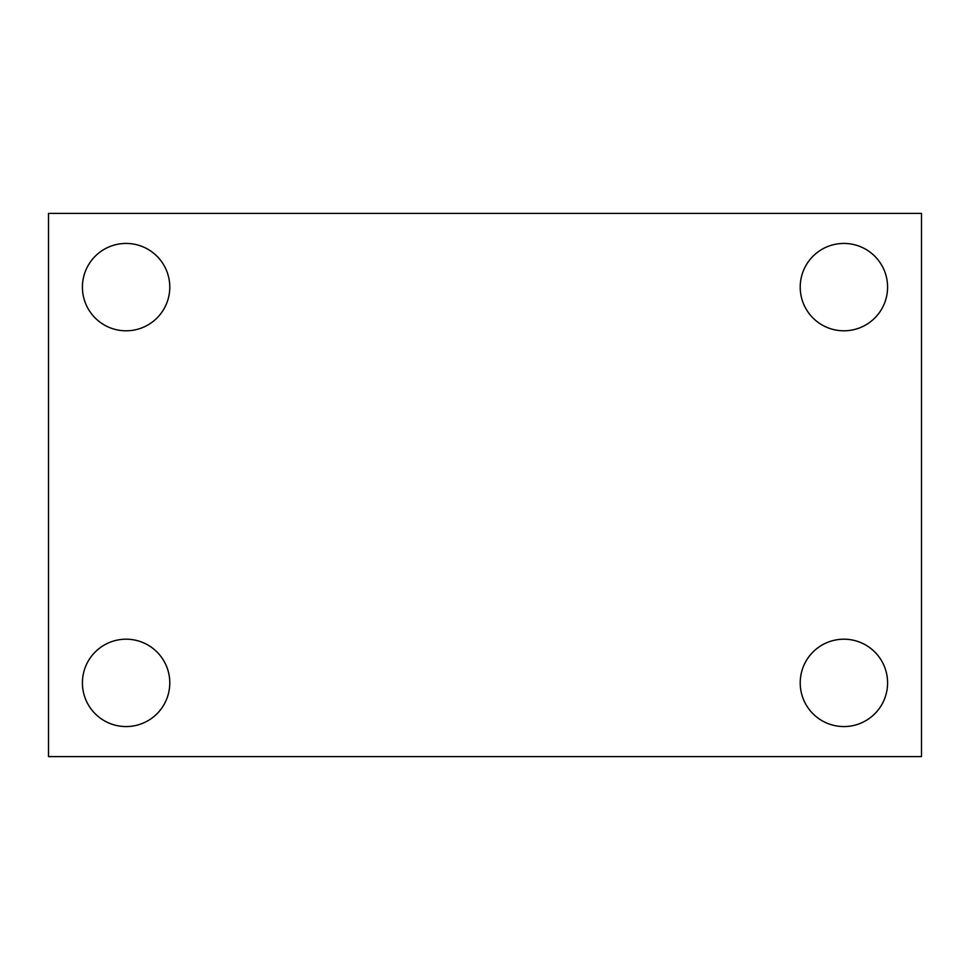 <?xml version="1.0" encoding="UTF-8"?>
<svg xmlns="http://www.w3.org/2000/svg" width="970" height="970" viewBox="0 0 970 970"><rect width="100%" height="100%" fill="white"/><g stroke="black" fill="none" stroke-linecap="round" stroke-linejoin="round"><path stroke-width="1.45" d="M48.5 756.6L48.5 213.4L921.5 213.4L921.5 756.6L48.5 756.6M126.1 726.566A43.686 43.686 0 0 0 169.786 682.88A43.686 43.686 0 0 0 126.1 639.194A43.686 43.686 0 0 0 82.414 682.88A43.686 43.686 0 0 0 126.1 726.566M843.9 726.566A43.686 43.686 0 0 0 887.586 682.88A43.686 43.686 0 0 0 843.9 639.194A43.686 43.686 0 0 0 800.214 682.88A43.686 43.686 0 0 0 843.9 726.566M843.9 330.806A43.686 43.686 0 0 0 887.586 287.12A43.686 43.686 0 0 0 843.9 243.434A43.686 43.686 0 0 0 800.214 287.12A43.686 43.686 0 0 0 843.9 330.806M126.1 330.806A43.686 43.686 0 0 0 169.786 287.12A43.686 43.686 0 0 0 126.1 243.434A43.686 43.686 0 0 0 82.414 287.12A43.686 43.686 0 0 0 126.1 330.806"/></g></svg>

